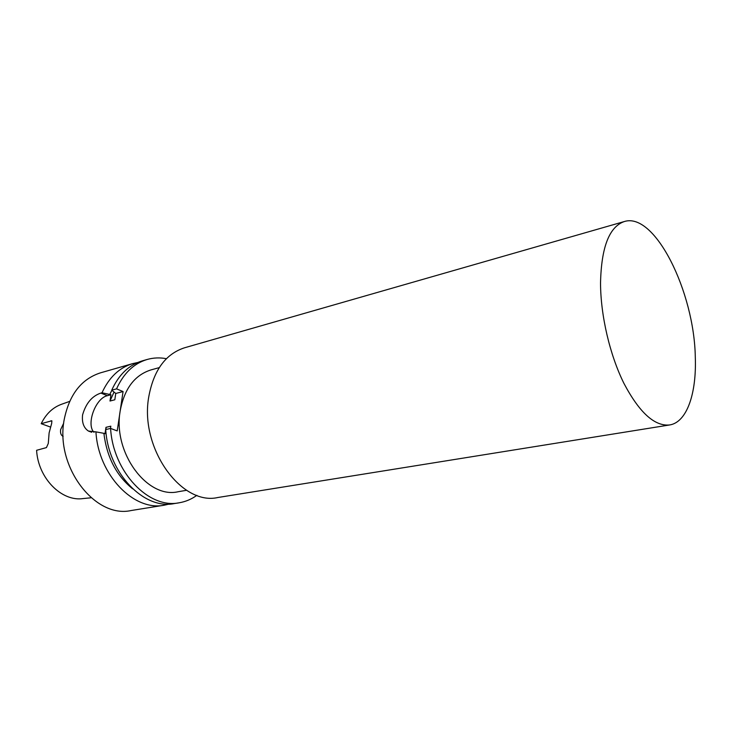 <?xml version="1.0" encoding="UTF-8"?>
<svg xmlns="http://www.w3.org/2000/svg" width="732" height="732" viewBox="0 0 732 732"><rect width="100%" height="100%" fill="white"/><g stroke="black" fill="none" stroke-linecap="round" stroke-linejoin="round"><path stroke-width="1.1" d="M695.299 357.262C696.644 393.66 686.808 422.382 669.615 424.963C654.618 426.454 639.402 412.628 623.975 383.467C609.829 355.029 600.597 315.455 600.533 282.955C601.329 247.251 609.234 226.792 624.268 221.558C654.829 211.667 694.329 291.885 695.299 357.262M669.615 424.963L217.926 497.495C181.692 506.077 139.885 448.698 148.614 397.659C153.381 370.667 165.35 354.041 184.546 347.782L624.268 221.558M186.596 490.284L178.141 491.73C147.416 499.114 112.664 452.705 120.158 411.1L123.068 391.538L115.766 393.468L111.74 390.156C118.794 374.628 129.024 364.847 142.429 360.83L147.224 359.458C153.491 357.701 159.887 357.445 166.411 358.698M63.144 436.299L62.485 436.016C60.857 434.881 60.234 432.749 60.628 429.629L63.684 423.206M69.632 401.401L62.129 404.064C53.043 407.202 46.061 413.745 41.202 423.691L51.762 420.79L51.725 423.188L49.108 432.951L48.294 443.418L46.445 447.591L36.6 450.299C38.082 478.234 61.726 501.942 83.192 498.556L91.116 497.778M137.68 362.523L132.757 363.603C119.334 367.62 109.086 377.346 102.013 392.764L100.87 393.075C92.04 396.03 85.937 403.305 82.579 414.888C81.764 422.501 83.713 427.891 88.426 431.057L95.938 431.862C98.317 475.114 134.057 511.586 164.325 505.181L169.248 504.064M164.325 505.181L131.184 510.524C95.078 518.814 54.863 466.641 64.206 419.546C69.284 394.585 81.371 379.02 100.476 372.844L132.757 363.603M196.871 495.317C191.5 499.224 185.599 501.713 179.184 502.783C148.953 509.207 113.085 472.204 110.587 428.412L117.202 430.91L120.158 411.1C124.275 388.866 134.551 375.132 150.984 369.907L159.247 367.62M123.068 391.538L116.562 388.866C123.598 373.274 133.819 363.475 147.224 359.458M102.013 392.764L110.953 394.74L109.992 401.026L114.814 399.773L115.766 393.468M111.886 390.293L109.837 394.292M110.486 428.43L110.825 426.18L105.975 427.332L105.005 433.747L103.871 433.326C106.835 457.189 116.415 475.681 132.62 488.802M103.871 433.326L95.938 431.862M113.936 392.315L109.992 401.026M105.975 427.332L106.058 429.474M110.587 428.412L105.728 429.556C108.19 473.174 144.021 509.994 174.262 503.579L179.184 502.783M116.562 388.866L111.74 390.156M41.202 423.691L50.444 427.049M110.953 394.74L107.366 395.692C95.608 398.052 85.973 424.203 93.943 432.283M51.981 421.092L51.011 420.735M100.87 393.075L107.366 395.692M62.485 436.016L63.135 436.245M88.426 431.057L91.674 432.264"/></g></svg>
